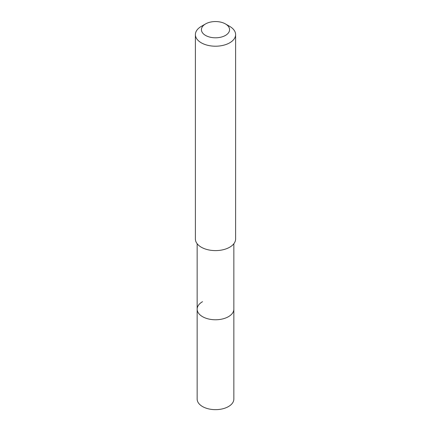 <?xml version="1.0" encoding="UTF-8"?>
<svg xmlns="http://www.w3.org/2000/svg" width="431" height="431" viewBox="0 0 431 431"><rect width="100%" height="100%" fill="white"/><g stroke="black" fill="none" stroke-linecap="round" stroke-linejoin="round"><path stroke-width="0.65" d="M197.15 243.741L197.15 399.063A18.35 10.592 0 0 0 208.48 408.847A18.35 10.592 0 0 0 228.473 406.552A18.35 10.592 0 0 0 233.85 399.063L233.85 309.178A18.35 10.592 180 0 1 228.473 316.666A18.35 10.592 180 0 1 208.48 318.962A18.35 10.592 180 0 1 197.15 309.178A18.35 10.592 180 0 1 202.527 301.689M197.15 309.178A18.35 10.592 0 0 0 208.48 318.962A18.35 10.592 0 0 0 228.473 316.666A18.35 10.592 0 0 0 233.85 309.178L233.85 243.741M195.394 34.599L195.394 238.995A20.106 11.61 0 0 0 207.807 249.721A20.106 11.61 0 0 0 229.718 247.2A20.106 11.61 0 0 0 235.606 238.995L235.606 34.599A20.106 11.61 180 0 1 229.718 42.809A20.106 11.61 180 0 1 207.807 45.325A20.106 11.61 180 0 1 195.394 34.599A20.106 11.61 180 0 1 201.282 26.393L205.549 23.931A14.072 8.124 180 0 1 225.451 23.931A14.072 8.124 180 0 1 225.451 35.423A14.072 8.124 180 0 1 205.549 35.423A14.072 8.124 180 0 1 205.549 23.931L201.282 26.393M225.451 23.931L229.718 26.393A20.106 11.61 180 0 1 235.606 34.599"/></g></svg>
